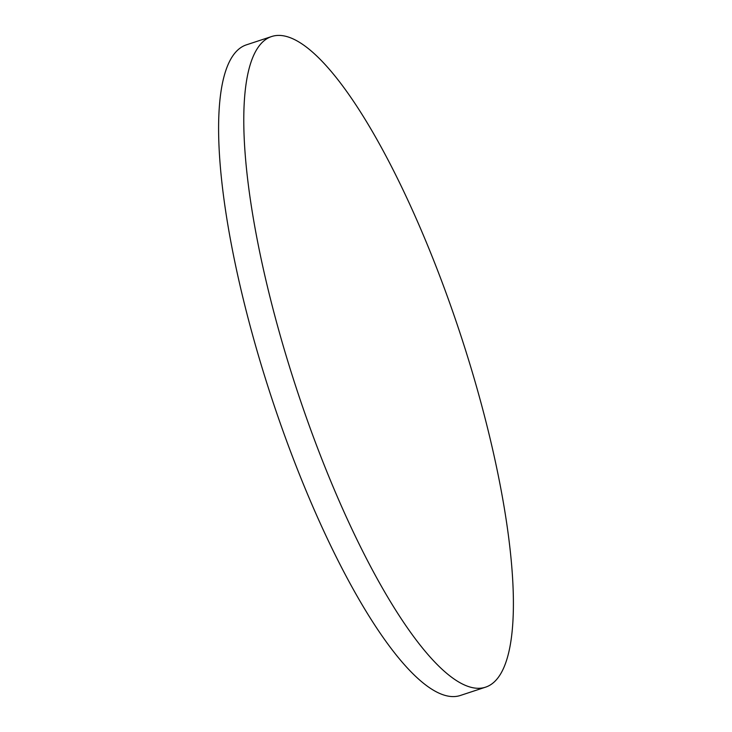 <?xml version="1.0" encoding="UTF-8"?>
<svg xmlns="http://www.w3.org/2000/svg" width="732" height="732" viewBox="0 0 732 732"><rect width="100%" height="100%" fill="white"/><g stroke="black" fill="none" stroke-linecap="round" stroke-linejoin="round"><path stroke-width="1.1" d="M276.888 323.48A342.448 86.321 71.8 0 0 485.755 687.101A342.448 86.321 71.8 0 0 480.293 400.23A342.448 86.321 71.8 0 0 271.426 36.6A342.448 86.321 71.8 0 0 276.888 323.48M271.426 36.6L246.245 44.899A342.448 86.321 71.8 0 0 251.707 331.77A342.448 86.321 71.8 0 0 460.574 695.4L485.755 687.101"/></g></svg>
